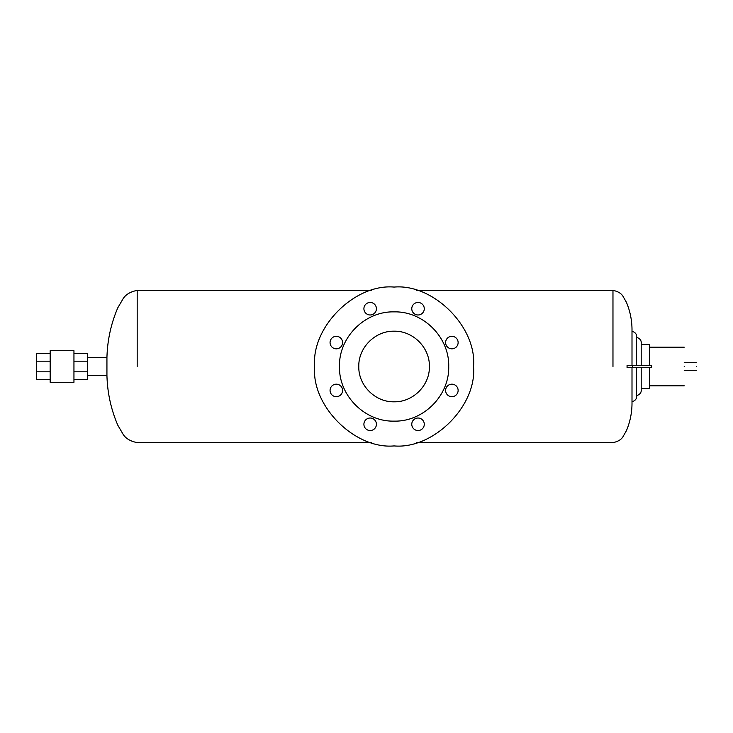 <?xml version="1.0" encoding="UTF-8"?>
<svg xmlns="http://www.w3.org/2000/svg" width="733" height="733" viewBox="0 0 733 733"><rect width="100%" height="100%" fill="white"/><g stroke="black" fill="none" stroke-linecap="round" stroke-linejoin="round"><path stroke-width="1.1" d="M632.002 365.291L632.002 331.197C635.429 332.351 636.959 334.395 636.601 337.327C640.019 338.481 641.549 340.524 641.192 343.456M629.29 365.291L630.407 365.291M627.063 365.291L627.063 367.709L651.6 367.709L632.387 367.709L632.387 365.291L651.6 365.291L627.063 365.291M636.601 365.291L636.601 337.327M641.192 365.291L641.192 344.437C641.192 343.136 641.192 343.136 641.192 344.437L649.465 344.437L649.465 365.291M641.192 349.751L641.192 344.437M416.784 442.613L612.971 442.613C618.267 441.596 621.776 439.314 623.517 435.778L626.431 430.665C630.298 421.448 632.158 411.827 632.002 401.803C635.429 400.649 636.959 398.605 636.601 395.673L636.601 367.709M649.465 367.709L649.465 388.563L641.192 388.563C641.192 389.864 641.192 389.864 641.192 388.563C641.192 389.864 641.192 389.864 641.192 388.563L641.192 367.709M641.192 388.563L641.192 383.249M641.192 383.24L641.192 371.64M632.002 401.803L632.002 367.709M629.29 367.709L630.407 367.709M87.465 357.677L106.936 357.677L106.936 375.323L87.465 375.323M684.219 366.5C684.219 391.404 684.219 391.404 684.219 366.5C684.219 341.596 684.219 341.596 684.219 366.5M696.35 366.5C696.35 371.393 696.35 371.393 696.35 366.5C696.35 361.607 696.35 361.607 696.35 366.5M314.668 366.5C311.122 405.798 354.799 449.476 394.097 445.921C433.395 449.476 477.073 405.798 473.518 366.5C477.073 327.202 433.395 283.524 394.097 287.079C354.799 283.524 311.122 327.202 314.668 366.5M422.446 428.704A6.258 6.258 0 0 1 413.604 428.704A6.258 6.258 0 0 1 413.604 419.853A6.258 6.258 0 0 1 422.446 419.853A6.258 6.258 0 0 1 422.446 428.704M370.165 430.537A6.258 6.258 0 0 1 363.907 424.279A6.258 6.258 0 0 1 370.165 418.021A6.258 6.258 0 0 1 376.414 424.279A6.258 6.258 0 0 1 370.165 430.537M339.471 366.729L339.471 366.271M448.724 366.271L448.724 366.729M458.125 390.432A6.258 6.258 0 0 1 451.876 396.69A6.258 6.258 0 0 1 445.618 390.432A6.258 6.258 0 0 1 451.876 384.174A6.258 6.258 0 0 1 458.125 390.432M456.293 338.142A6.258 6.258 0 0 1 456.293 346.993A6.258 6.258 0 0 1 447.451 346.993A6.258 6.258 0 0 1 447.451 338.142A6.258 6.258 0 0 1 456.293 338.142M418.03 302.463A6.258 6.258 0 0 1 424.279 308.721A6.258 6.258 0 0 1 418.03 314.979A6.258 6.258 0 0 1 411.772 308.721A6.258 6.258 0 0 1 418.03 302.463M365.74 304.296A6.258 6.258 0 0 1 374.581 304.296A6.258 6.258 0 0 1 374.581 313.147A6.258 6.258 0 0 1 365.74 313.147A6.258 6.258 0 0 1 365.74 304.296M330.061 342.568A6.258 6.258 0 0 1 336.319 336.31A6.258 6.258 0 0 1 342.568 342.568A6.258 6.258 0 0 1 336.319 348.826A6.258 6.258 0 0 1 330.061 342.568M331.893 394.858A6.258 6.258 0 0 1 331.893 386.007A6.258 6.258 0 0 1 340.735 386.007A6.258 6.258 0 0 1 340.735 394.858A6.258 6.258 0 0 1 331.893 394.858M339.471 366.5C338.719 395.692 364.906 421.878 394.097 421.127C423.289 421.878 449.476 395.692 448.724 366.5C449.476 337.308 423.289 311.122 394.097 311.873C364.906 311.122 338.719 337.308 339.471 366.5M358.794 366.5C358.309 347.634 375.232 330.711 394.097 331.197C412.954 330.711 429.877 347.634 429.391 366.5C429.877 385.366 412.954 402.289 394.097 401.803C375.232 402.289 358.309 385.366 358.794 366.5M73.951 353.645L87.465 353.645L87.465 379.355L73.951 379.355M73.951 371.823L87.465 371.823M73.951 382.287L73.951 350.713L50.165 350.713L50.165 382.287L73.951 382.287M50.165 379.355L36.65 379.355L36.65 371.823L50.165 371.823M50.165 353.645L36.65 353.645L36.65 361.177L50.165 361.177M36.65 371.823L36.65 361.177M87.465 361.177L73.951 361.177M137.181 366.5L137.181 290.387L137.181 366.5M612.971 366.5L612.971 290.387L612.971 366.5M106.936 357.677C107.375 340.286 111.004 323.638 117.839 307.723L122.384 299.971C124.912 295.014 129.842 291.816 137.181 290.387L371.411 290.387M416.784 290.387L612.971 290.387C618.267 291.404 621.776 293.686 623.517 297.222L626.431 302.335C630.298 311.552 632.158 321.173 632.002 331.197M636.601 395.673C640.019 394.519 641.549 392.476 641.192 389.544M106.936 375.323C107.375 392.714 111.004 409.362 117.839 425.277L122.384 433.029C124.912 437.986 129.842 441.184 137.181 442.613L371.411 442.613M684.219 385.805L649.465 385.805M684.219 347.195L649.465 347.195M696.35 370.293L684.219 370.293M696.35 362.707L684.219 362.707M651.6 367.709L651.6 365.291"/></g></svg>
